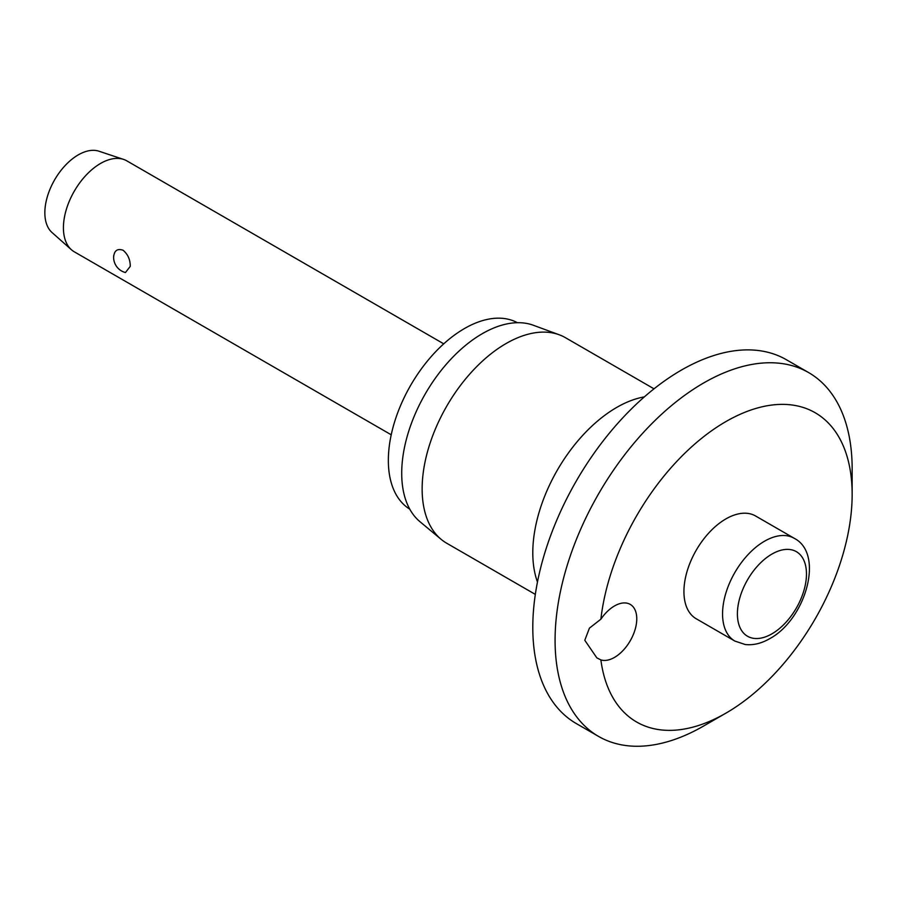 <?xml version="1.0" encoding="UTF-8"?>
<svg xmlns="http://www.w3.org/2000/svg" width="897" height="897" viewBox="0 0 897 897"><rect width="100%" height="100%" fill="white"/><g stroke="black" fill="none" stroke-linecap="round" stroke-linejoin="round"><path stroke-width="1.35" d="M584.788 640.267L589.419 628.147L600.878 619.188A31.507 18.187 -60 0 1 630.243 604.399A31.507 18.187 -60 0 1 636.769 618.829A31.507 18.187 -60 0 1 624.312 649.103A31.507 18.187 -60 0 1 600.878 659.912L596.864 657.893L584.788 640.267M600.878 659.912A178.559 103.088 120 0 0 725.897 713.16L703.618 726.021A210.066 121.286 120 0 1 598.579 736.426A210.066 121.286 120 0 1 555.075 640.267A210.066 121.286 120 0 1 646.771 428.867A210.066 121.286 120 0 1 808.646 372.591A210.066 121.286 120 0 1 852.15 468.75L852.15 494.482A178.559 103.088 120 0 0 734.733 416.836A178.559 103.088 120 0 0 600.878 619.188M808.646 372.591L786.366 359.719A210.066 121.286 120 0 0 624.491 416.006A210.066 121.286 120 0 0 532.796 627.395A210.066 121.286 120 0 0 576.3 723.565L598.579 736.426M654.014 388.827L565.402 337.664A118.684 68.52 120 0 0 559.212 334.772A118.684 68.52 120 0 0 470.129 373.623A118.684 68.52 120 0 0 422.139 488.899A118.684 68.52 120 0 0 441.111 539.321A118.684 68.52 120 0 0 446.717 543.234L535.33 594.397M559.212 334.772L533.323 325.252A113.964 65.795 120 0 0 447.794 362.556A113.964 65.795 120 0 0 401.71 473.257A113.964 65.795 120 0 0 419.931 521.662L441.111 539.321M517.412 322.707A107.662 62.162 120 0 0 434.765 352.656A107.662 62.162 120 0 0 388.345 460.385A107.662 62.162 120 0 0 409.761 509.148M734.845 641.063L696.218 618.762A59.348 34.265 -60 0 1 683.929 591.594A59.348 34.265 -60 0 1 709.83 531.876A59.348 34.265 -60 0 1 755.566 515.977L794.181 538.278A59.348 34.265 120 0 0 764.513 541.216A59.348 34.265 120 0 0 722.556 613.896A59.348 34.265 120 0 0 734.845 641.063L745.216 644.517C753.245 645.414 761.43 643.463 769.761 638.642C805.573 619.468 824.747 553.785 794.181 538.278M443.735 343.831L126.813 160.855A52.519 30.319 120 0 0 123.528 159.386A52.519 30.319 120 0 0 84.34 177.113A52.519 30.319 120 0 0 63.418 227.771A52.519 30.319 120 0 0 71.379 249.714A52.519 30.319 120 0 0 74.294 251.81L391.215 434.787M130.256 266.364L125.457 272.542A15.754 15.754 0 0 1 113.695 255.802L113.65 256.777C114.334 250.476 117.485 248.312 123.113 250.263C127.912 254.333 130.289 259.693 130.256 266.364M123.528 159.386L98.95 151.212A47.261 27.291 120 0 0 63.676 167.178A47.261 27.291 120 0 0 44.85 212.768A47.261 27.291 120 0 0 52.015 232.514L71.379 249.714M725.897 713.16A178.559 103.088 120 0 0 852.15 494.482M644.349 396.878A118.684 68.52 120 0 0 532.796 552.787A118.684 68.52 120 0 0 537.471 581.996M737.401 613.896A48.842 28.199 120 0 0 771.936 633.831A48.842 28.199 120 0 0 806.47 574.013A48.842 28.199 120 0 0 771.936 554.077A48.842 28.199 120 0 0 737.401 613.896"/></g></svg>
